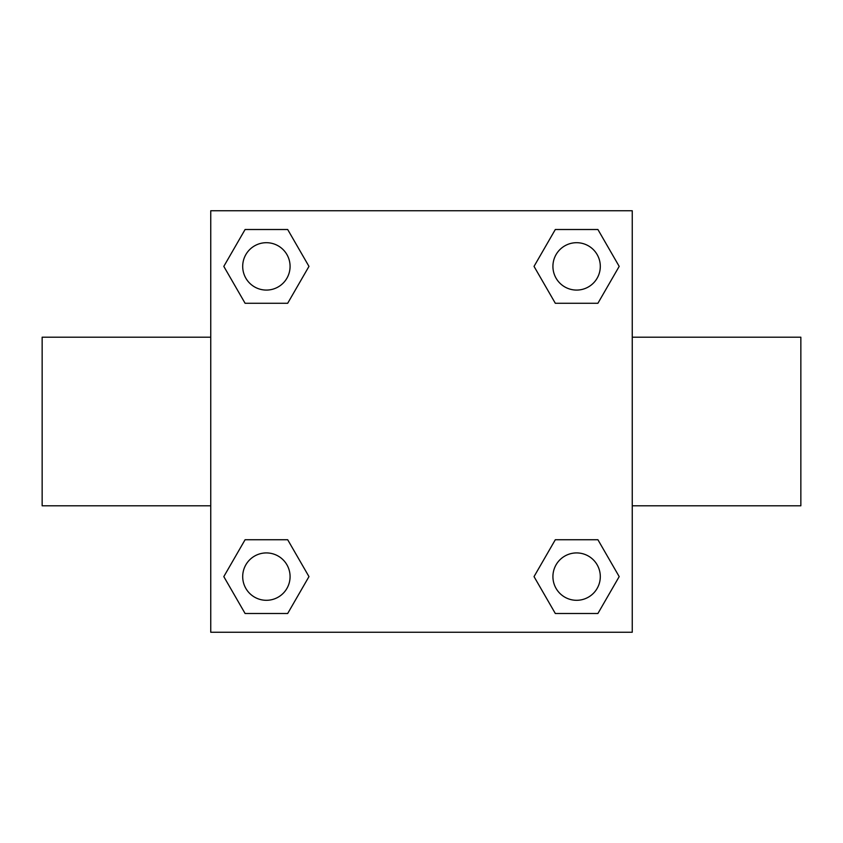 <?xml version="1.0" encoding="UTF-8"?>
<svg xmlns="http://www.w3.org/2000/svg" width="843" height="843" viewBox="0 0 843 843"><rect width="100%" height="100%" fill="white"/><g stroke="black" fill="none" stroke-linecap="round" stroke-linejoin="round"><path stroke-width="1.26" d="M287.684 303.269L245.092 303.269L223.806 266.388L245.092 229.507L287.684 229.507L308.97 266.388L287.684 303.269L245.092 303.269L273.185 303.269M273.185 539.731L287.684 539.731L308.97 576.612L287.684 613.493L245.092 613.493L223.806 576.612L245.092 539.731L287.684 539.731M569.815 303.269L555.316 303.269L534.03 266.388L555.316 229.507L597.908 229.507L619.194 266.388L597.908 303.269L555.316 303.269M555.316 539.731L597.908 539.731L619.194 576.612L597.908 613.493L555.316 613.493L534.03 576.612L555.316 539.731L597.908 539.731L569.815 539.731M632.25 505.8L800.85 505.8L800.85 337.2L632.25 337.2M210.75 337.2L42.15 337.2L42.15 505.8L210.75 505.8M210.75 210.75L632.25 210.75L632.25 632.25L210.75 632.25L210.75 210.75M597.908 613.493L555.316 613.493L597.908 613.493M600.3 576.612A23.688 23.688 0 0 0 564.768 556.095A23.688 23.688 0 0 0 564.768 597.129A23.688 23.688 0 0 0 600.3 576.612M287.684 613.493L245.092 613.493L287.684 613.493M290.076 576.612A23.688 23.688 0 0 0 254.544 556.095A23.688 23.688 0 0 0 254.544 597.129A23.688 23.688 0 0 0 290.076 576.612M555.316 229.507L597.908 229.507L555.316 229.507M600.3 266.388A23.688 23.688 0 0 0 564.768 245.871A23.688 23.688 0 0 0 564.768 286.905A23.688 23.688 0 0 0 600.3 266.388M245.092 229.507L287.684 229.507L245.092 229.507M290.076 266.388A23.688 23.688 0 0 0 254.544 245.871A23.688 23.688 0 0 0 254.544 286.905A23.688 23.688 0 0 0 290.076 266.388"/></g></svg>
